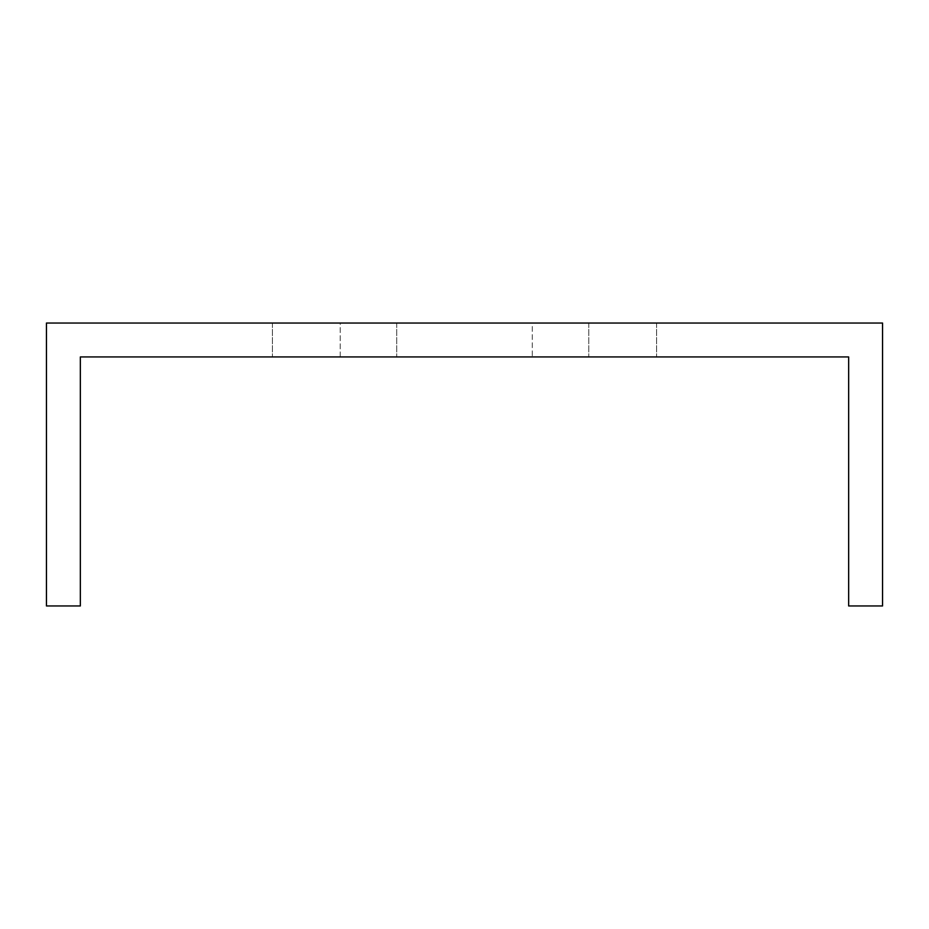 <?xml version="1.0" encoding="UTF-8"?>
<svg xmlns="http://www.w3.org/2000/svg" width="929" height="929" viewBox="0 0 929 929"><rect width="100%" height="100%" fill="white"/><g stroke="black" fill="none" stroke-linecap="round" stroke-linejoin="round"><path stroke-width="0.7" stroke-dasharray="4.64 3.48" d="M882.55 402.129L882.55 605.963L848.653 605.963L848.653 356.933L80.347 356.933L80.347 605.963L46.45 605.963L46.45 323.037L882.55 323.037L882.55 402.129M340.223 323.037L588.777 323.037L340.223 323.037L588.777 323.037L340.223 323.037L588.777 323.037L340.223 323.037L588.777 323.037L340.223 323.037L588.777 323.037L340.223 323.037L588.777 323.037L340.223 323.037L588.777 323.037L340.223 323.037L588.777 323.037L340.223 323.037L588.777 323.037L340.223 323.037L340.223 356.933L588.777 356.933L340.223 356.933L588.777 356.933L340.223 356.933L588.777 356.933L340.223 356.933L588.777 356.933L340.223 356.933L588.777 356.933L340.223 356.933L588.777 356.933L340.223 356.933L588.777 356.933L340.223 356.933L588.777 356.933L340.223 356.933L588.777 356.933L340.223 356.933L340.223 323.037M532.294 323.037L272.429 323.037L656.571 323.037L272.429 323.037L656.571 323.037L272.429 323.037L656.571 323.037L272.429 323.037L656.571 323.037L272.429 323.037L656.571 323.037L272.429 323.037L656.571 323.037L272.429 323.037L656.571 323.037L272.429 323.037L532.294 323.037L532.294 356.933L656.571 356.933L272.429 356.933L656.571 356.933L272.429 356.933L656.571 356.933L272.429 356.933L656.571 356.933L272.429 356.933L656.571 356.933L272.429 356.933L656.571 356.933L272.429 356.933L656.571 356.933L272.429 356.933L656.571 356.933L272.429 356.933L532.294 356.933L532.294 323.037M588.777 323.037L588.777 356.933L588.777 323.037M396.706 323.037L396.706 356.933L396.706 323.037M656.571 323.037L656.571 356.933L656.571 323.037M272.429 323.037L272.429 356.933L272.429 323.037"/><path stroke-width="1.39" d="M882.55 402.129L882.55 323.037L46.45 323.037L46.45 605.963L80.347 605.963L80.347 356.933L848.653 356.933L848.653 605.963L882.55 605.963L882.55 402.129"/></g></svg>
